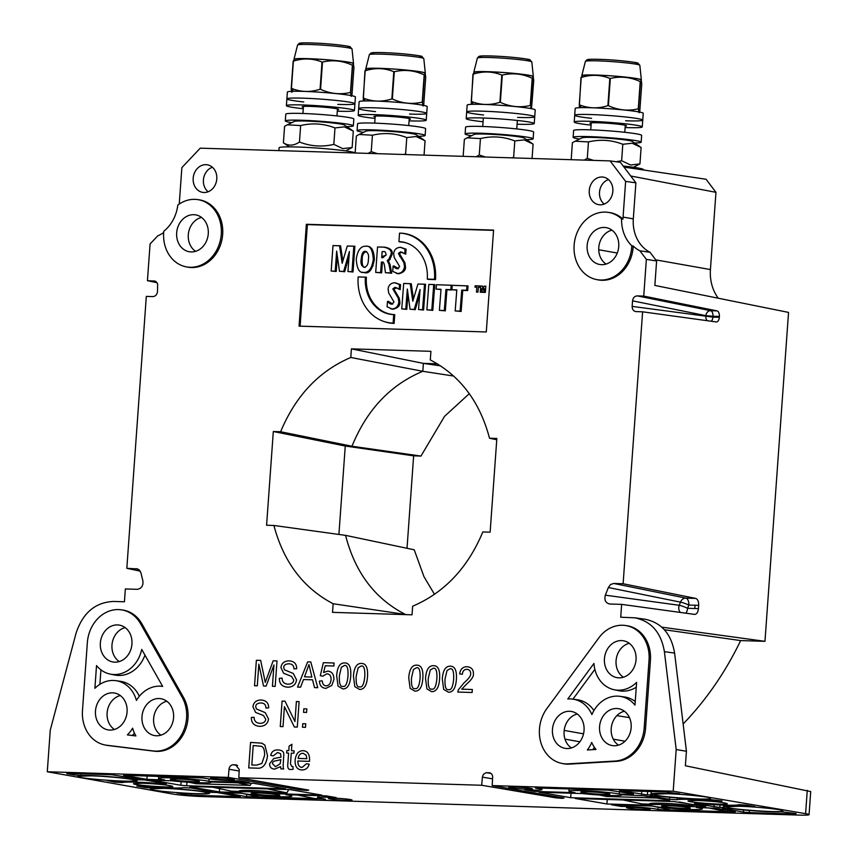 <?xml version="1.0" encoding="UTF-8"?>
<svg xmlns="http://www.w3.org/2000/svg" width="858" height="858" viewBox="0 0 858 858"><rect width="100%" height="100%" fill="white"/><g stroke="black" fill="none" stroke-linecap="round" stroke-linejoin="round"><path stroke-width="1.29" d="M365.358 277.155L358.161 276.93A45.195 38.074 -80.2 0 0 393.093 323.112L393.704 314.618A36.669 30.888 99.8 0 1 365.358 277.155M694.808 608.504L695.044 605.244M490.883 773.369L486.218 772.672L483.462 774.281L482.443 776.608L481.67 785.263L238.814 777.713L239.275 769.562L235.65 764.853L236.594 765.025M486.658 772.661L489.929 772.886M685.767 613.191A6.392 3.518 91.7 0 0 687.58 608.279L688.824 605.062A6.392 3.518 91.7 0 0 685.842 598.112A6.392 5.341 -78.5 0 0 680.469 602.144A6.392 0.815 -159.2 0 1 688.738 605.019A6.392 0.815 -159.2 0 1 688.824 605.062L698.669 605.351L698.444 608.612C698.004 612.215 696.782 614.146 694.765 614.414L621.632 604.375L620.72 617.213L634.866 617.824C651.276 621.213 661.121 632.496 664.403 651.672L676.19 749.56L673.198 791.215L492.181 785.585L492.642 777.445A4.687 3.947 -80.2 0 0 489.478 772.779A4.687 3.947 -80.2 0 0 489.006 772.726M621.632 604.375L609.748 604.011C605.576 603.035 604.107 600.096 605.34 595.173A293.854 247.554 -80.2 0 0 608.343 587.526L680.469 602.144L679.257 605.298L605.34 595.173M698.669 605.351C698.744 601.501 697.758 599.184 695.699 598.401L685.842 598.112L613.727 583.461L610.542 584.523L608.343 587.526M613.727 583.461L623.112 583.751L642.61 311.819L635.735 311.583C633.365 311.014 632.174 309.277 632.164 306.392L632.56 300.847L705.909 315.658L712.977 316.259A5.116 2.81 91.7 0 0 710.596 310.693A5.116 4.258 -78.6 0 0 705.909 315.658L705.844 316.516A5.116 4.269 -82.2 0 0 707.378 320.72M712.977 316.259L719.379 316.441A5.116 2.81 91.7 0 0 717.009 310.886L710.596 310.693L637.247 295.892C634.609 296.117 633.043 297.769 632.56 300.847M637.247 295.892L643.736 296.096L646.364 259.384L639.886 250.826L650.021 252.273L656.606 260.982L646.364 259.384M597.018 279.654A34.159 28.775 -80.2 0 0 633.204 246.031A35.714 30.094 -80.2 0 0 639.886 250.826M625.632 181.413L635.885 182.818L620.377 162.312L610.113 160.907L625.632 181.413L623.069 217.106A35.714 30.094 -80.2 0 0 622.972 219.09A34.159 28.775 -80.2 0 0 608.676 212.441M610.113 160.907L200.246 148.166L181.864 167.621L179.311 203.314A35.714 30.094 -80.2 0 1 179.247 204.054M186.551 266.902A34.159 28.775 -80.2 0 0 222.179 238.46A34.159 28.775 -80.2 0 0 198.198 199.678M157.046 282.7L147.437 280.673L150.075 243.962L157.754 235.832A35.714 30.094 -80.2 0 0 163.653 232.561M147.437 280.673L155.18 281.134M140.272 571.171L126.823 568.318L146.31 296.396L152.799 296.6C155.437 296.375 157.003 294.723 157.486 291.645L157.668 284.073L156.145 281.714L153.925 280.866M126.823 568.318L137.752 568.94M237.559 765.518L233.301 764.778A4.687 3.947 -80.2 0 0 229.011 769.251L228.303 777.391L47.287 771.76L50.268 730.104L76.008 633.386C82.7 612.977 95.195 602.327 113.481 601.447L124.421 601.79L125.343 588.953L137.226 589.317C141.516 588.62 143.404 585.778 142.878 580.802A293.854 247.554 -80.2 0 1 140.991 572.994L139.232 569.873L136.208 568.618M233.301 764.778L235.65 764.853M562.333 763.502A34.159 28.775 -80.2 0 0 569.401 764.113L616.505 761.325A34.159 28.775 -80.2 0 0 645.57 728.249L650.439 660.349A34.159 28.775 -80.2 0 0 625.965 625.589M105.362 745.044A34.159 28.775 -80.2 0 0 108.001 745.516L154.504 751.222A34.159 28.775 -80.2 0 0 183.333 734.394A34.159 28.775 -80.2 0 0 183.537 697.447L141.902 623.841A34.159 28.775 -80.2 0 0 121.879 609.92M332.518 612.355L412.033 614.821L412.644 606.209C444.423 592.642 467.814 567.889 482.818 531.949L490.132 532.174L496.846 438.459L489.532 438.234C479.804 401.619 460.06 375.525 430.298 359.952L430.92 351.33L351.405 348.863L350.793 357.475C319.015 371.053 295.624 395.806 280.62 431.735L273.316 431.51L266.591 525.235L273.906 525.461C283.633 562.076 303.378 588.17 333.14 603.742L332.518 612.355M486.293 331.96L299.056 326.147L306.36 224.281L493.586 230.094L486.293 331.96L300.096 326.158L307.379 224.592L493.565 230.373M216.784 178.957A13.975 11.765 -80.2 0 0 207.69 164.886A13.975 11.765 -80.2 0 0 193.382 176.576A13.975 11.765 -80.2 0 0 202.917 192.406A13.975 11.765 -80.2 0 0 216.784 178.957M612.848 191.27A13.975 11.765 -80.2 0 0 603.753 177.198A13.975 11.765 -80.2 0 0 589.457 188.889A13.975 11.765 -80.2 0 0 598.981 204.719A13.975 11.765 -80.2 0 0 612.848 191.27M300.268 788.62L300.171 789.853L306.628 790.4L306.671 789.757M307.25 789.853L307.218 790.422L308.73 790.121L238.814 777.713M300.171 789.853L228.303 777.391M307.218 790.422L306.628 790.4M673.198 791.215L805.598 813.663A21.321 1.362 4.1 0 1 809.062 814.66A21.321 1.362 4.1 0 1 799.109 815.1L202.038 796.546A21.321 1.362 4.1 0 1 172.522 793.982L47.287 771.76M492.181 785.585L564.049 798.047L561.979 798.337L562.033 797.704M555.673 796.599L555.576 797.79L561.979 798.337M555.576 797.79L481.67 785.263M739.735 806.295L726.672 806.756C722.243 808.912 786.679 813.534 782.668 810.767C783.644 809.512 754.386 806.627 739.735 806.295M91.141 775.825L78.024 776.286C73.573 778.442 138.288 783.086 134.256 780.319C135.242 779.043 105.856 776.147 91.141 775.825M185.8 793.435L185.682 794.744L191.591 795.248L240.283 796.61L217.01 792.502L206.875 792.181A31.124 1.984 -175.9 0 1 209.62 793.21L209.706 792.266M185.682 794.744L177.67 793.028M209.62 793.21A31.124 1.984 -175.9 0 1 180.952 793.135L177.038 793.124M257.829 792.942L251.126 793.221C250 794.336 280.727 796.546 279.783 795.28C277.145 794.293 269.83 793.511 257.829 792.942M510.596 787.773A11.883 0.761 4.1 0 1 508.773 787.236A11.883 0.761 4.1 0 1 520.677 787.333A11.883 0.761 4.1 0 1 532.475 788.931A11.883 0.761 4.1 0 1 523.895 789.049A11.883 0.761 4.1 0 1 510.596 787.773M628.292 808.182A11.883 0.761 4.1 0 1 626.479 807.635A11.883 0.761 4.1 0 1 638.373 807.732A11.883 0.761 4.1 0 1 650.171 809.341A11.883 0.761 4.1 0 1 641.602 809.459A11.883 0.761 4.1 0 1 628.292 808.182M212.462 778.506A11.883 0.761 4.1 0 1 210.639 777.97A11.883 0.761 4.1 0 1 222.544 778.067A11.883 0.761 4.1 0 1 234.341 779.665A11.883 0.761 4.1 0 1 225.772 779.783A11.883 0.761 4.1 0 1 212.462 778.506M330.158 798.916A11.883 0.761 4.1 0 1 328.346 798.369A11.883 0.761 4.1 0 1 340.251 798.466A11.883 0.761 4.1 0 1 352.037 800.074A11.883 0.761 4.1 0 1 343.468 800.192A11.883 0.761 4.1 0 1 330.158 798.916M142.718 783.225L133.537 783.622C132.003 785.145 174.056 788.159 172.758 786.432C169.155 785.081 159.148 784.008 142.718 783.225M697.211 800.46L688.041 800.857C686.507 802.38 728.549 805.394 727.262 803.667C723.659 802.316 713.641 801.243 697.211 800.46M177.177 778.957L170.41 779.246C169.273 780.372 200.289 782.593 199.346 781.316C196.686 780.319 189.296 779.536 177.177 778.957M668.296 805.694L661.604 805.984C660.467 807.099 691.194 809.298 690.25 808.043C687.623 807.046 680.308 806.263 668.296 805.694M587.644 791.709L580.887 791.998C579.74 793.124 610.767 795.355 609.813 794.079C607.153 793.082 599.763 792.288 587.644 791.709M633.397 793.982L608.483 790.175L537.398 787.966C535.124 787.923 534.824 788.03 536.486 788.309L536.518 787.944M633.376 794.487L619.304 794.047A26.437 1.684 -175.9 0 0 589.746 791.001A26.437 1.684 -175.9 0 0 568.983 791.162A26.437 1.684 -175.9 0 0 575.032 792.674L534.48 791.419L524.656 789.714A21.321 1.362 -175.9 0 0 541.891 789.607A21.321 1.362 -175.9 0 0 536.486 788.309C534.824 788.03 535.124 787.923 537.398 787.966M676.544 793.275L676.512 793.961L679.289 793.747L665.84 791.955L620.473 790.69L647.372 794.926L647.64 791.387M679.976 793.94L679.289 793.747M676.512 793.961A31.124 1.984 -175.9 0 0 651.201 794.1A31.124 1.984 -175.9 0 0 652.756 794.84L647.372 794.926M677.177 799.72A31.124 1.984 -175.9 0 1 717.213 801.061L722.082 800.997L707.882 799.281A31.124 1.984 -175.9 0 1 660.714 796.224L649.914 795.795L669.412 799.259L677.177 799.72L677.294 797.94M751.243 805.941L751.211 806.659L754.3 806.466L746.342 805.115L738.545 804.675A31.124 1.984 -175.9 0 1 699.806 803.635L695.13 803.71L719.83 807.485L720.023 804.986M694.487 803.517L695.162 803.42M754.986 806.659L754.3 806.466M751.211 806.659A31.124 1.984 -175.9 0 0 723.626 806.659A31.124 1.984 -175.9 0 0 725.182 807.399L719.83 807.485M796.01 813.534L781.541 811.807A31.124 1.984 -175.9 0 1 733.14 808.783L722.372 808.354L743.414 812.076L749.27 812.58L749.452 810.478M795.977 814.038L749.27 812.58M735.209 811.636L716.162 808.333L696.256 807.389A26.437 1.684 -175.9 0 1 689.971 809.448A26.437 1.684 -175.9 0 1 651.983 806.016L611.432 804.761L621.256 806.456A21.321 1.362 -175.9 0 1 640.926 807.324A21.321 1.362 -175.9 0 1 657.957 809.373L664.156 809.941L664.274 808.59M735.177 812.151L664.156 809.941M705.791 806.541L674.098 801.554L575.225 798.476L606.906 803.967L649.678 805.297A26.437 1.684 -175.9 0 1 661.904 804.59A26.437 1.684 -175.9 0 1 689.51 806.541L689.596 805.394L697.661 805.126M705.769 807.046L689.51 806.541M669.572 800.771L570.688 797.693L539.006 792.202L581.778 793.532A26.437 1.684 -175.9 0 0 608.268 795.441A26.437 1.684 -175.9 0 0 621.718 794.937A26.437 1.684 -175.9 0 0 621.61 794.765L643.757 795.774L669.594 800.257M130.019 777.412L129.912 778.839L140.09 779.161L111.604 774.731L66.881 773.369M129.912 778.839A31.124 1.984 -175.9 0 0 81.135 775.46L81.253 773.787M74.163 773.562L74.067 774.935L81.135 775.46M74.067 774.935L66.849 773.659M158.516 778.399A26.437 1.684 -175.9 0 1 179.279 778.238A26.437 1.684 -175.9 0 1 208.826 781.295L249.378 782.55L239.564 780.855A21.321 1.362 -175.9 0 1 219.895 779.986A21.321 1.362 -175.9 0 1 202.853 777.938L123.584 775.246L146.879 779.364L164.554 779.922A26.437 1.684 -175.9 0 1 158.516 778.399L158.633 776.19M186.712 785.756L285.596 788.834L253.904 783.343L211.143 782.013A26.437 1.684 -175.9 0 1 211.25 782.185A26.437 1.684 -175.9 0 1 197.801 782.689A26.437 1.684 -175.9 0 1 171.3 780.769L151.416 780.147L180.856 785.252L186.712 785.756L186.99 782.131M279.043 793.779L321.814 795.109L290.122 789.617L191.248 786.539L189.908 786.829L219.348 791.923L239.21 792.545A26.437 1.684 -175.9 0 1 251.426 791.827A26.437 1.684 -175.9 0 1 279.043 793.779L279.129 792.642L286.904 792.878L288.76 789.575M246.718 794.347L246.525 796.642L223.874 792.717L241.516 793.264A26.437 1.684 -175.9 0 0 279.494 796.696A26.437 1.684 -175.9 0 0 285.789 794.637L326.34 795.892L336.164 797.597A21.321 1.362 -175.9 0 0 318.929 797.704A21.321 1.362 -175.9 0 0 324.324 799.002C325.997 799.281 325.686 799.388 323.412 799.345C325.686 799.388 325.997 799.281 324.324 799.002M246.525 796.642L323.445 798.873M202.456 789.971L202.349 791.398L212.484 791.709L191.409 788.062L183.633 787.59A31.124 1.984 -175.9 0 1 142.578 786.153L136.883 786.003L145.023 787.526L152.274 788.052L152.349 786.968M202.349 791.398A31.124 1.984 -175.9 0 0 152.274 788.052M161.057 782.796L161.025 783.676A31.124 1.984 -175.9 0 0 122.394 782.571L114.543 782.121L107.829 780.641M161.025 783.676L165.701 783.601L144.616 779.943L134.449 779.622A31.124 1.984 -175.9 0 1 137.194 780.651A31.124 1.984 -175.9 0 1 110.811 780.726L107.196 780.737M166.355 783.794L165.701 783.601M667.234 793.725L654.118 794.186C649.667 796.353 714.392 800.997 710.36 798.219C711.336 796.953 681.949 794.058 667.234 793.725M163.631 788.395L150.579 788.845C146.15 791.001 210.575 795.623 206.564 792.867C207.539 791.602 178.282 788.716 163.631 788.395M562.601 797.801L562.58 798.358M698.444 608.612L687.58 608.279A6.392 0.858 21.4 0 0 687.494 608.247A6.392 0.858 21.4 0 0 679.257 605.298A6.392 5.309 -82.2 0 0 680.33 612.44M711.25 321.246A5.116 2.81 91.7 0 0 712.912 317.117L632.164 306.392M642.61 311.819L716.215 321.932A5.116 2.81 91.7 0 0 716.376 321.943A5.116 2.81 91.7 0 0 719.326 317.299L712.912 317.117M623.112 583.751L695.699 598.401M661.85 627.177L764.971 641.334L788.545 312.409L654.858 285.424L656.606 260.982M643.736 296.096L717.009 310.886M719.379 316.441L719.326 317.299M621.578 218.887A35.757 30.127 -80.2 0 0 631.81 245.817A34.105 28.732 99.8 0 1 595.302 279.29A34.105 28.732 99.8 0 1 577.348 232.025A34.105 28.732 99.8 0 1 621.578 218.887L622.972 219.09M587.14 245.57A18.704 15.755 -80.2 0 0 600.171 264.564A18.704 15.755 -80.2 0 0 618.468 248.756A18.704 15.755 -80.2 0 0 606.552 227.713A18.704 15.755 -80.2 0 0 587.14 245.57M810.713 791.569L685.381 765.765L686.421 751.254L674.602 653.077C671.331 633.912 661.486 622.629 645.077 619.229L634.866 617.824M629.257 643.307A18.34 15.444 -80.2 0 0 616.065 660.692A18.34 15.444 -80.2 0 0 623.369 677.23M577.273 714.006A18.34 15.444 -80.2 0 0 564.092 731.391A18.34 15.444 -80.2 0 0 571.396 747.929M624.388 711.218A18.34 15.444 -80.2 0 0 611.207 728.603A18.34 15.444 -80.2 0 0 618.5 745.141M598.83 637.88A34.105 28.732 99.8 0 1 631.778 627.337A34.105 28.732 99.8 0 1 649.045 660.113L644.176 728.013A34.105 28.732 99.8 0 1 615.154 761.046L568.039 763.835A34.105 28.732 99.8 0 1 541.784 745.323A34.105 28.732 99.8 0 1 546.857 708.579L598.83 637.88M591.902 714.585A31.124 26.223 -80.2 0 0 572.865 699.131A31.124 26.223 -80.2 0 0 567.803 699.002L593.94 663.449A31.124 26.223 -80.2 0 0 614.21 689.746A31.124 26.223 -80.2 0 0 636.615 682.346L634.984 705.104A31.124 26.223 -80.2 0 0 619.98 696.342A31.124 26.223 -80.2 0 0 591.902 714.585M587.344 749.978A31.124 26.223 -80.2 0 0 591.72 742.449A31.124 26.223 -80.2 0 0 596.01 749.463L587.344 749.978M599.57 726.629A18.704 15.755 -80.2 0 0 612.601 745.623A18.704 15.755 -80.2 0 0 630.898 729.815A18.704 15.755 -80.2 0 0 618.983 708.772A18.704 15.755 -80.2 0 0 599.57 726.629M552.455 729.418A18.704 15.755 -80.2 0 0 565.486 748.412A18.704 15.755 -80.2 0 0 583.783 732.603A18.704 15.755 -80.2 0 0 571.878 711.561A18.704 15.755 -80.2 0 0 552.455 729.418M604.44 658.719A18.704 15.755 -80.2 0 0 617.46 677.713A18.704 15.755 -80.2 0 0 635.767 661.904A18.704 15.755 -80.2 0 0 623.852 640.862A18.704 15.755 -80.2 0 0 604.44 658.719M635.885 182.818L633.311 218.844A35.392 29.816 -80.2 0 0 650.021 252.273M608.461 179.569A13.642 11.497 -80.2 0 0 599.688 190.669A13.642 11.497 -80.2 0 0 604.214 204.065M611.958 230.159A18.34 15.444 -80.2 0 0 598.777 247.544A18.34 15.444 -80.2 0 0 606.08 264.082M87.344 642.653A34.105 28.732 99.8 0 1 109.213 611.1A34.105 28.732 99.8 0 1 140.508 623.627L182.143 697.243A34.105 28.732 99.8 0 1 181.939 734.137A34.105 28.732 99.8 0 1 153.153 750.943L106.649 745.237A34.105 28.732 99.8 0 1 82.475 710.563L87.344 642.653M136.433 700.428A31.124 26.223 -80.2 0 0 115.894 680.673A31.124 26.223 -80.2 0 0 94.895 688.32L96.525 665.561A31.124 26.223 -80.2 0 0 110.124 674.077A31.124 26.223 -80.2 0 0 141.72 649.399L162.655 686.411A31.124 26.223 -80.2 0 0 136.433 700.428M132.625 728.174A31.124 26.223 -80.2 0 0 135.918 735.939L127.359 734.898A31.124 26.223 -80.2 0 0 132.625 728.174M95.485 710.96A18.704 15.755 -80.2 0 0 108.516 729.954A18.704 15.755 -80.2 0 0 126.812 714.146A18.704 15.755 -80.2 0 0 114.897 693.103A18.704 15.755 -80.2 0 0 95.485 710.96M141.988 716.666A18.704 15.755 -80.2 0 0 155.019 735.649A18.704 15.755 -80.2 0 0 173.316 719.841A18.704 15.755 -80.2 0 0 161.401 698.798A18.704 15.755 -80.2 0 0 141.988 716.666M100.354 643.06A18.704 15.755 -80.2 0 0 113.374 662.044A18.704 15.755 -80.2 0 0 131.682 646.235A18.704 15.755 -80.2 0 0 119.766 625.192A18.704 15.755 -80.2 0 0 100.354 643.06M134.395 748.637L133.151 748.605M125.171 627.638A18.34 15.444 -80.2 0 0 111.98 645.023A18.34 15.444 -80.2 0 0 119.283 661.561M120.302 695.548A18.34 15.444 -80.2 0 0 107.121 712.934A18.34 15.444 -80.2 0 0 114.414 729.472M166.806 701.243A18.34 15.444 -80.2 0 0 153.625 718.639A18.34 15.444 -80.2 0 0 160.918 735.167M163.76 231.274A35.757 30.127 -80.2 0 0 177.799 205.094A34.105 28.732 99.8 0 1 219.948 220.914A34.105 28.732 99.8 0 1 195.324 266.859A34.105 28.732 99.8 0 1 163.76 231.274M176.673 232.818A18.704 15.755 -80.2 0 0 189.693 251.802A18.704 15.755 -80.2 0 0 208.001 236.004A18.704 15.755 -80.2 0 0 196.085 214.961A18.704 15.755 -80.2 0 0 176.673 232.818M201.491 217.406A18.34 15.444 -80.2 0 0 188.299 234.792A18.34 15.444 -80.2 0 0 195.603 251.319M212.398 167.256A13.642 11.497 -80.2 0 0 203.614 178.357A13.642 11.497 -80.2 0 0 208.151 191.763M592.846 749.645A31.274 26.351 -80.2 0 0 594.369 747.275M614.21 689.746L618.715 690.679A31.274 26.351 -80.2 0 0 636.271 687.226M594.851 669.369L572.962 699.141M593.94 710.531A31.274 26.351 -80.2 0 0 577.413 699.774L572.865 699.131M635.242 701.522A31.274 26.351 -80.2 0 0 624.527 696.975L619.98 696.342M132.261 735.499A31.274 26.351 -80.2 0 0 134.416 733.107M110.124 674.077L114.629 675.01A31.274 26.351 -80.2 0 0 144.959 655.126M100.933 669.851L99.893 684.319M139.328 696.299A31.274 26.351 -80.2 0 0 120.442 681.316L115.894 680.673M718.275 298.219A40.508 34.127 -80.2 0 1 710.424 269.573L715.958 192.331L706.07 179.258L623.991 167.096M764.971 641.334L740.647 640.583A298.466 251.448 99.8 0 1 683.14 723.97M301.126 297.254L302.166 297.297M715.958 192.331L630.727 175.997M676.19 749.56L686.421 751.254M241.506 793.264L260.382 797.211L316.752 798.959L318.629 795.656M147.158 775.836L146.879 779.364M707.732 807.753L727.219 811.722L670.849 809.973L651.983 806.016M727.219 811.722L727.981 810.381M297.265 794.991L316.752 798.959M619.304 794.047L619.583 790.54M621.353 805.061L621.256 806.456M534.577 790.111L534.48 791.419M623.09 799.967L641.956 803.914L649.742 804.16L649.678 805.297M607.26 799.474L606.906 803.967M599.431 795.012L606.391 796.471L656.778 798.037M571.042 793.2L570.688 797.693M208.826 781.295L209.02 778.914M219.605 788.674L219.348 791.923M212.623 787.204L231.478 791.162L239.264 791.398L239.21 792.545M188.964 782.249L195.924 783.708L250.182 785.402L251.383 783.257M664.414 629.74L740.647 640.583M237.602 782.828L250.182 785.402M290.862 794.798L291.409 795.816M267.428 788.91L286.904 792.878M239.264 791.398C236.508 789.553 261.808 790.336 279.129 792.642M649.742 804.16C646.975 802.316 672.275 803.099 689.596 805.394M679.332 801.962L697.382 805.641M701.329 807.55L701.876 808.568M437.355 363.824L423.38 363.384L422.812 371.299C390.476 384.749 366.859 409.727 351.973 446.246L420.956 456.07L444.53 416.366L469.294 393.683M420.956 456.07L413.642 455.845L407.024 548.273M434.491 594.358L423.97 576.673L414.232 549.796L345.57 535.371C355.148 572.64 375.075 598.97 405.33 614.371L405.319 614.618M440.583 365.862L423.38 363.384L351.405 348.863M453.668 376.051L422.812 371.299L350.793 357.475M280.62 431.735L351.973 446.246L345.259 446.031L338.91 534.448M413.642 455.845L345.259 446.031L273.316 431.51M333.14 603.742L406.81 614.66M496.75 439.746L489.532 438.234M345.57 535.371L273.906 525.461M629.44 717.61L616.848 715.647M631.81 245.817L633.204 246.031M434.491 279.311A45.195 38.074 -80.2 0 0 399.549 233.129L398.938 241.624A36.669 30.888 99.8 0 1 427.284 279.086L434.491 279.311M477.981 292.16L478.356 287.28L480.18 287.355L480.287 285.993L475.128 285.789L475.021 287.162L476.844 287.226L476.469 292.095L477.981 292.16M483.397 292.364L484.448 288.771L484.169 292.396L485.36 292.439L485.843 286.207L484.094 286.132L483.011 289.725L482.486 286.079L480.737 286.004L480.255 292.246L481.445 292.288L481.724 288.663L482.217 292.321L483.397 292.364M455.984 310.993L461.132 311.465L462.752 290.401L467.664 290.583L468.028 285.896L453.024 285.349M452.681 289.747L456.788 290.176M429.611 284.427L434.781 284.62L432.807 310.381L427.659 309.91M395.034 282.754L400.557 284.663L400.171 289.65L399.185 288.899M396.932 287.762L393.854 289.039L399.324 298.327L399.882 302.37C400.053 305.856 397.704 308.14 392.825 309.223L390.626 308.719M392.771 304.097L388.288 301.297L388.213 302.22M340.229 271.321L344.68 271.739L349.045 256.531M331.96 271.064L336.229 271.482L337.344 256.049M333.783 245.581L340.551 245.796L342.857 261.014M348.091 246.031L354.869 246.235L353.024 271.997L348.756 271.589M386.207 272.758L391.677 273.198L390.047 264.564L388.363 260.703L389.596 259.91L392.052 254.622C393.028 250.686 390.54 248.198 384.588 247.158L378.324 246.986M383.301 262.43L382.4 262.387L381.649 272.887L376.49 272.458M400.622 247.319L406.091 249.185L405.737 254.172L404.751 253.432M402.531 252.316L401.458 252.177L399.42 253.603L404.933 262.848L405.512 266.881C405.705 270.377 403.367 272.672 398.498 273.788L396.246 273.284M398.412 268.661L393.908 265.905L393.843 266.817M419.315 309.588L423.584 310.028L425.557 284.266L418.779 284.03M410.8 309.266L415.24 309.706L419.68 294.53M402.531 308.944L406.789 309.384L407.99 293.962M404.493 283.462L411.25 283.719L413.481 298.959M440.175 310.392L445.323 310.853L446.943 289.789L451.855 289.983L452.22 285.285L437.215 284.738M436.883 289.135L440.991 289.564M366.023 246.235L366.656 246.235C371.535 246.107 374.099 250.611 374.324 259.749C372.393 269.423 369.208 273.756 364.747 272.737L362.269 272.201M428.078 279.107A36.519 30.77 99.8 0 1 428.056 279.386L435.51 279.611A45.345 38.202 -80.2 0 0 400.343 233.14L400.332 233.162M399.731 241.656L399.71 241.924A36.519 30.77 99.8 0 1 407.121 243.211M383.976 321.493A45.345 38.202 -80.2 0 0 394.122 323.423L394.744 314.629A36.519 30.77 99.8 0 1 366.398 277.166L358.944 276.941A45.345 38.202 -80.2 0 0 358.944 276.962M451.898 289.714L456.81 289.897L455.19 310.961L460.113 311.154L461.733 290.09L466.645 290.272L466.977 285.886L452.23 285.317L451.898 289.714M436.089 289.103L441.012 289.296L439.393 310.36L444.305 310.553L445.924 289.489L450.836 289.672L451.179 285.274L436.432 284.706L436.089 289.103M433.74 284.609L428.828 284.416L426.866 309.877L431.789 310.07L433.74 284.609M410.231 283.708L403.7 283.462L401.737 308.923L405.77 309.073L407.336 289.028L410.038 309.234L414.253 309.395L420.066 289.511L418.532 309.566L422.565 309.717L424.517 284.255L417.964 284.009L412.795 301.222L410.231 283.708M392.825 288.878L395.012 287.312L399.163 289.232L399.517 284.588L394.787 282.743C390.83 283.054 388.61 285.113 388.116 288.921L388.663 292.91L394.026 302.016L391.859 304.086C391.055 304.44 389.596 303.571 387.484 301.458L387.076 306.821L391.934 308.912C395.774 308.783 398.08 306.542 398.852 302.209L398.294 298.23L392.825 288.878M339.532 245.785L333.001 245.581L331.167 271.042L335.21 271.171L336.658 251.115L339.468 271.3L343.683 271.428L349.399 251.512L347.962 271.568L352.005 271.696L353.828 246.225L347.276 246.021L342.192 263.277L339.532 245.785M365.733 246.225C360.735 246.074 357.582 250.354 356.274 259.062C356.864 268.769 359.384 273.23 363.856 272.436C368.779 272.662 371.922 268.382 373.294 259.588C372.715 249.893 370.195 245.442 365.733 246.225M364.221 267.374C361.454 266.098 360.446 263.374 361.197 259.213C361.69 253.657 363.084 251.008 365.369 251.276C368.125 252.574 369.122 255.298 368.382 259.438C368.372 264.028 366.988 266.677 364.221 267.374M366.602 251.608L366.269 251.587C363.417 252.692 362.076 255.298 362.226 259.373C361.915 264.79 362.891 267.46 365.133 267.385M383.676 247.158L377.531 246.965L375.707 272.426L380.62 272.576L381.381 262.076L382.1 262.098C383.29 261.518 384.127 262.945 384.588 266.366L385.446 272.726L390.615 272.887L389.017 264.446L387.215 260.51L388.62 259.631L391.023 254.461C392.074 250.772 389.629 248.337 383.676 247.158M381.692 257.679L382.132 251.619L383.354 251.662C384.856 251.147 385.757 252.188 386.068 254.794L382.915 257.722L381.692 257.679M398.38 253.442L400.557 251.866L404.719 253.754L405.051 249.11L400.311 247.297C396.364 247.64 394.144 249.71 393.672 253.518L394.24 257.507L399.656 266.57L397.501 268.651C396.696 269.015 395.227 268.146 393.103 266.066L392.728 271.418L397.597 273.477C401.437 273.316 403.732 271.064 404.483 266.72L403.914 262.762L398.38 253.442M299.528 319.551A242.181 204.032 99.8 0 1 300.665 318.318M371.686 266.506A242.181 204.032 99.8 0 1 373.048 265.905M381.349 262.484A242.181 204.032 99.8 0 1 382.314 262.119M388.052 260.049A242.181 204.032 99.8 0 1 390.229 259.309M399.689 256.456A242.181 204.032 99.8 0 1 400.493 256.242M428.217 251.072A242.181 204.032 99.8 0 1 429.129 250.976M425.997 246.428A246.45 207.625 -80.2 0 0 425.107 246.525M406.059 249.657A246.45 207.625 -80.2 0 0 404.997 249.893M392.063 253.292A246.45 207.625 -80.2 0 0 391.044 253.603M386.025 255.223A246.45 207.625 -80.2 0 0 381.767 256.714M374.345 259.577A246.45 207.625 -80.2 0 0 373.262 260.017M362.516 264.875A246.45 207.625 -80.2 0 0 361.647 265.294M353.185 269.702A246.45 207.625 -80.2 0 0 352.102 270.313M301.308 309.341A246.45 207.625 -80.2 0 0 300.182 310.499M309.212 764.221C308.022 768.071 305.577 769.991 301.909 769.969C297.136 769.647 294.873 766.419 295.131 760.263C295.86 753.903 298.53 750.707 303.142 750.686C307.582 750.986 309.727 754.268 309.566 760.52L309.491 761.357L297.812 760.992C297.887 765.121 299.313 767.266 302.091 767.406L306.499 763.727L309.212 764.221M298.144 758.429C298.745 755.051 300.354 753.324 302.971 753.249L306.134 755.158L306.885 758.708L298.144 758.429M274.624 769.122C271.128 768.789 269.476 766.977 269.648 763.674L273.831 758.515L281.027 757.185L280.534 753.646L277.595 752.487L273.284 755.866L270.71 755.383C271.546 751.608 274.024 749.785 278.164 749.913C281.95 750.214 283.826 751.629 283.794 754.171L283.419 761.239C283.033 766.001 283.129 768.586 283.708 768.993L280.941 768.907L280.577 766.623L274.624 769.122M280.866 759.63L280.116 763.888L275.429 766.698L272.49 763.684C272.394 761.99 273.713 760.992 276.448 760.681L280.866 759.63M472.114 692.503L457.829 692.052L458.301 689.896L464.039 682.818C468.672 678.807 470.881 675.814 470.677 673.841C470.72 671.128 469.465 669.615 466.924 669.304C464.253 669.337 462.719 670.988 462.344 674.281L459.631 673.862C460.456 669.036 462.966 666.655 467.17 666.73C471.471 667.213 473.541 669.637 473.401 674.002C473.777 676.436 471.396 679.911 466.269 684.405L461.733 689.167L472.329 689.489L472.114 692.503M433.505 665.679C438.127 665.647 440.165 670.055 439.596 678.903C438.985 687.548 436.325 691.795 431.638 691.666L426.919 688.899L425.525 678.464C426.147 669.787 428.807 665.518 433.505 665.679M428.26 678.549L430.233 669.991L433.279 668.264C436.003 667.621 437.205 671.149 436.861 678.817C436.089 686.464 434.416 689.896 431.821 689.103C429.118 689.746 427.928 686.228 428.26 678.549M344.637 662.923C349.26 662.88 351.287 667.288 350.729 676.136C350.118 684.781 347.458 689.038 342.771 688.91L338.052 686.132L336.658 675.707C337.28 667.02 339.94 662.762 344.637 662.923M339.382 675.793L341.366 667.234L344.412 665.497C347.136 664.864 348.337 668.382 347.994 676.061C347.222 683.708 345.538 687.129 342.953 686.346C340.251 686.979 339.06 683.461 339.382 675.793M307.679 661.861L310.768 661.958L317.771 687.698L314.511 687.601L312.559 679.815L303.507 679.536L300.579 687.172L297.554 687.076L307.679 661.861M304.526 676.823L308.966 664.596L311.872 677.059L304.526 676.823M256.37 660.274L260.66 660.403L265.261 682.389L273.166 660.789L276.995 660.917L275.171 686.379L272.426 686.293L273.949 664.982L266.119 686.1L263.545 686.014L258.848 664.146L257.293 685.821L254.536 685.735L256.37 660.274M302.745 723.702L305.759 723.798L305.502 727.348L302.499 727.252L302.745 723.702M254.097 717.267C254.14 721.031 256.134 723.058 260.06 723.348C263.578 723.219 265.476 721.835 265.744 719.186L263.46 715.518L255.62 712.419L252.949 706.788C253.518 702.402 256.231 700.139 261.079 699.999C266.152 700.375 268.683 702.992 268.661 707.861L265.916 708.022C265.916 704.772 264.264 703.088 260.982 702.97C257.572 703.088 255.813 704.311 255.716 706.638L256.392 708.933L265.283 712.655L268.511 718.983C267.889 723.637 265.047 726.104 259.985 726.361C254.118 725.986 251.255 723.015 251.373 717.46L254.097 717.267M282.089 701.093L285.017 701.19L294.948 721.535L296.385 701.544L299.12 701.63L297.286 727.091L294.358 727.005L284.427 706.66L283.001 726.651L280.266 726.565L282.089 701.093M303.818 708.794L306.832 708.89L306.574 712.44L303.56 712.344L303.818 708.794M282.1 678.11C282.153 681.874 284.137 683.901 288.074 684.191C291.591 684.062 293.479 682.678 293.747 680.029L291.473 676.361L283.623 673.262L280.952 667.631C281.531 663.245 284.234 660.982 289.082 660.842C294.165 661.218 296.696 663.835 296.675 668.704L293.919 668.865C293.919 665.615 292.278 663.931 288.985 663.813C285.575 663.931 283.816 665.154 283.719 667.481L284.406 669.776L293.297 673.498L296.525 679.826C295.903 684.48 293.05 686.947 287.988 687.204C282.132 686.829 279.258 683.858 279.386 678.303L282.1 678.11M322.254 680.877C322.554 684.105 323.82 685.746 326.061 685.821C328.893 685.703 330.566 683.676 331.081 679.729C331.199 676.018 329.794 674.034 326.887 673.809L322.769 676.168L320.313 675.696L323.348 662.687L334.084 663.02L333.869 666.012L325.257 665.744L323.595 672.533L327.788 671.074C331.896 671.524 333.944 674.345 333.923 679.525L331.778 685.478L325.89 688.384C321.804 688.03 319.659 685.596 319.455 681.059L322.254 680.877M361.411 663.438C366.034 663.406 368.071 667.814 367.514 676.662C366.892 685.306 364.242 689.553 359.545 689.424L354.826 686.657L353.432 676.222C354.054 667.545 356.714 663.277 361.411 663.438M356.167 676.308L358.151 667.749L361.197 666.023C363.921 665.39 365.111 668.908 364.779 676.576C364.006 684.223 362.323 687.655 359.738 686.872C357.025 687.505 355.834 683.987 356.167 676.308M416.72 665.154C421.353 665.122 423.38 669.53 422.822 678.378C422.2 687.022 419.551 691.28 414.864 691.151L410.135 688.373L408.74 677.949C409.363 669.261 412.022 665.004 416.72 665.154M411.475 678.024L413.459 669.476L416.505 667.739C419.23 667.106 420.42 670.624 420.088 678.292C419.315 685.939 417.631 689.371 415.047 688.588C412.333 689.221 411.143 685.703 411.475 678.024M450.278 666.205C454.901 666.162 456.939 670.57 456.381 679.429C455.759 688.062 453.11 692.32 448.412 692.192L443.693 689.414L442.299 678.989C442.921 670.302 445.581 666.044 450.278 666.205M445.034 679.075L447.018 670.516L450.064 668.779C452.788 668.146 453.979 671.664 453.646 679.343C452.874 686.99 451.19 690.411 448.605 689.628C445.892 690.261 444.701 686.743 445.034 679.075M250.557 742.438L261.829 743.157L264.865 745.087L267.524 755.598C266.355 764.8 262.698 768.982 256.542 768.146L248.734 767.91L250.557 742.438M251.812 764.993L253.207 745.538L261.4 746.321C263.685 747.211 264.747 750.246 264.575 755.448L261.84 763.513L256.424 765.132L251.812 764.993M293.146 769.272L291.119 769.476C288.427 769.873 287.333 767.953 287.848 763.717L288.61 753.077L286.647 753.013L286.829 750.589L288.781 750.653L289.114 746.095L291.902 744.294L291.441 750.739L294.09 750.814L293.919 753.238L291.259 753.163L290.487 763.974L291.806 766.58L292.964 766.484L293.146 769.272M623.187 166.023A38.374 2.445 4.1 0 1 643.468 169.659L643.446 169.981M571.214 159.191L572.393 142.728L575.117 141.195L588.459 141.924C600.16 139.146 611.615 139.929 622.811 144.294L621.632 160.757L616.151 161.733M593.586 160.392L587.28 158.387L584.159 160.103M587.28 158.387L588.459 141.924M633.451 167.267L639.939 163.921L641.119 147.469L632.153 143.232L622.811 144.294M639.939 163.921L630.598 164.993L621.632 160.757M575.117 141.195L582.217 137.784A25.161 1.609 4.1 0 1 601.597 137.784A25.161 1.609 4.1 0 1 628.378 140.412A25.161 1.609 4.1 0 1 632.089 141.356L639.768 146.514M579.568 139.06A34.105 2.177 4.1 0 1 578.335 138.857A34.105 2.177 4.1 0 1 573.112 137.312A34.105 2.177 4.1 0 1 607.292 137.58A34.105 2.177 4.1 0 1 641.162 142.181A34.105 2.177 4.1 0 1 634.534 142.996M573.112 137.312L573.605 130.513A34.105 2.177 4.1 0 1 607.786 130.781A34.105 2.177 4.1 0 1 641.645 135.392L641.162 142.181M591.087 125.129A34.105 2.177 4.1 0 1 579.429 123.573A34.105 2.177 4.1 0 1 574.206 122.029A34.105 2.177 4.1 0 1 608.386 122.297A34.105 2.177 4.1 0 1 642.256 126.909A34.105 2.177 4.1 0 1 625.107 127.563M591.57 118.34A34.105 2.177 4.1 0 1 579.911 116.785A34.105 2.177 4.1 0 1 574.699 115.24A34.105 2.177 4.1 0 1 608.88 115.508A34.105 2.177 4.1 0 1 642.749 120.12A34.105 2.177 4.1 0 1 625.6 120.774M591.194 123.681A18.34 1.169 4.1 0 1 608.322 123.305A18.34 1.169 4.1 0 1 625.214 126.115M642.749 120.12L643.232 113.32A34.105 2.177 4.1 0 0 609.362 108.719A34.105 2.177 4.1 0 0 575.182 108.451L574.699 115.24A34.105 2.177 4.1 0 1 608.88 115.508A34.105 2.177 4.1 0 1 642.749 120.12L642.256 126.909M608.376 105.673C618.092 110.189 628.056 111.24 638.277 108.827L640.229 81.596C630.512 77.081 620.538 76.04 610.328 78.453L608.376 105.673M638.534 108.869C638.706 113.084 639.135 113.835 639.8 111.122L641.752 83.902L641.226 80.105L640.486 81.649L638.534 108.869M639.521 112.055L639.8 111.122M638.717 111.39L637.558 111.701M581.896 107.636L580.566 107.068L580.694 105.277M580.437 105.18L580.115 107.679M579.279 107.711L580.984 77.542L582.646 75.504A29.204 1.866 -175.9 0 1 605.04 75.493A29.204 1.866 -175.9 0 1 636.132 78.528A29.204 1.866 -175.9 0 1 640.551 79.655L641.226 80.105M579.257 104.751C588.556 108.516 598.101 108.816 607.893 105.641L609.834 78.421C600.546 74.657 591.001 74.356 581.209 77.531L579.257 104.751M641.205 80.084A29.848 1.909 -175.9 0 0 641.355 79.891A29.848 1.909 -175.9 0 0 611.722 75.879A29.848 1.909 -175.9 0 0 581.81 75.622A29.848 1.909 -175.9 0 0 581.938 75.836M463.191 155.824L464.371 139.371L467.106 137.838L480.437 138.567C492.149 135.789 503.603 136.572 514.8 140.937L513.62 157.4L511.411 157.84M485.564 157.035L479.257 155.03L476.147 156.746M479.257 155.03L480.437 138.567M532.067 158.483L533.097 144.112L524.141 139.875L514.8 140.937M514.36 157.926L513.62 157.4M467.106 137.838L474.195 134.427A25.161 1.609 4.1 0 1 493.575 134.427A25.161 1.609 4.1 0 1 520.366 137.055A25.161 1.609 4.1 0 1 524.066 137.999L531.745 143.157M471.546 135.703A34.105 2.177 4.1 0 1 470.313 135.5A34.105 2.177 4.1 0 1 465.1 133.955A34.105 2.177 4.1 0 1 499.281 134.223A34.105 2.177 4.1 0 1 533.14 138.824A34.105 2.177 4.1 0 1 526.512 139.639M465.1 133.955L465.583 127.156A34.105 2.177 4.1 0 1 499.764 127.424A34.105 2.177 4.1 0 1 533.633 132.035L533.14 138.824M483.065 121.772A34.105 2.177 4.1 0 1 471.407 120.217A34.105 2.177 4.1 0 1 466.194 118.672A34.105 2.177 4.1 0 1 500.375 118.94A34.105 2.177 4.1 0 1 534.234 123.552A34.105 2.177 4.1 0 1 517.095 124.206M483.558 114.983A34.105 2.177 4.1 0 1 471.9 113.428A34.105 2.177 4.1 0 1 466.677 111.883A34.105 2.177 4.1 0 1 500.858 112.151A34.105 2.177 4.1 0 1 534.727 116.763A34.105 2.177 4.1 0 1 517.578 117.417M534.727 116.763L535.21 109.963A34.105 2.177 4.1 0 0 501.34 105.362A34.105 2.177 4.1 0 0 467.17 105.094L466.677 111.883A34.105 2.177 4.1 0 1 500.858 112.151A34.105 2.177 4.1 0 1 534.727 116.763L534.234 123.552M500.353 102.317C510.07 106.832 520.045 107.883 530.255 105.47L532.207 78.239C522.49 73.724 512.526 72.683 502.305 75.096L500.353 102.317M531.499 108.698L533.74 80.545L533.204 76.748L532.464 78.293L530.78 108.569M530.705 108.033L529.536 108.344M473.884 104.279L472.544 103.711L472.672 101.92M472.415 101.823L472.093 104.322M471.267 104.354L472.962 74.185L474.624 72.147A29.204 1.866 -175.9 0 1 497.222 72.147A29.204 1.866 -175.9 0 1 528.335 75.214A29.204 1.866 -175.9 0 1 532.528 76.298L533.204 76.748A29.848 1.909 -175.9 0 0 533.333 76.534A29.848 1.909 -175.9 0 0 503.7 72.522A29.848 1.909 -175.9 0 0 473.798 72.265A29.848 1.909 -175.9 0 0 473.916 72.48M471.246 101.394C480.534 105.159 490.079 105.459 499.871 102.284L501.823 75.064C492.524 71.3 482.99 70.999 473.198 74.174L471.246 101.394M355.18 152.467L356.36 136.014L359.084 134.481L372.415 135.21C384.127 132.432 395.581 133.215 406.778 137.58L405.598 154.043L403.399 154.483M377.552 153.679L371.235 151.673L368.125 153.389M371.235 151.673L372.415 135.21M424.045 155.126L425.075 140.755L416.119 136.519L406.778 137.58M406.338 154.569L405.598 154.043M359.084 134.481L366.173 131.07A25.161 1.609 4.1 0 1 385.553 131.07A25.161 1.609 4.1 0 1 412.344 133.698A25.161 1.609 4.1 0 1 416.055 134.642L423.734 139.8M363.524 132.347A34.105 2.177 4.1 0 1 362.301 132.132A34.105 2.177 4.1 0 1 357.078 130.598A34.105 2.177 4.1 0 1 391.259 130.866A34.105 2.177 4.1 0 1 425.128 135.467A34.105 2.177 4.1 0 1 418.489 136.283M357.078 130.598L357.561 123.799A34.105 2.177 4.1 0 1 391.741 124.067A34.105 2.177 4.1 0 1 425.611 128.679L425.128 135.467M375.053 118.415A34.105 2.177 4.1 0 1 363.395 116.86A34.105 2.177 4.1 0 1 358.172 115.315A34.105 2.177 4.1 0 1 392.353 115.583A34.105 2.177 4.1 0 1 426.222 120.195A34.105 2.177 4.1 0 1 409.073 120.849M375.536 111.626A34.105 2.177 4.1 0 1 363.878 110.071A34.105 2.177 4.1 0 1 358.665 108.526A34.105 2.177 4.1 0 1 392.835 108.794A34.105 2.177 4.1 0 1 426.705 113.406A34.105 2.177 4.1 0 1 409.556 114.06M375.15 116.967A18.34 1.169 4.1 0 1 392.278 116.591A18.34 1.169 4.1 0 1 409.18 119.401M426.705 113.406L427.198 106.607A34.105 2.177 4.1 0 0 393.329 102.005A34.105 2.177 4.1 0 0 359.148 101.737L358.665 108.526A34.105 2.177 4.1 0 1 392.835 108.794A34.105 2.177 4.1 0 1 426.705 113.406L426.222 120.195M392.342 98.96C402.059 103.475 412.022 104.526 422.233 102.113L424.184 74.882C414.468 70.367 404.504 69.326 394.294 71.74L392.342 98.96M422.501 102.156C422.672 106.371 423.091 107.121 423.766 104.408L425.718 77.188L425.182 73.391L424.442 74.925L422.501 102.156M423.487 105.341L423.766 104.408M422.683 104.676L421.525 104.987M365.862 100.922L364.521 100.354L364.65 98.552M364.403 98.466L364.082 100.965M363.245 100.997L364.95 70.828L366.602 68.79A29.204 1.866 -175.9 0 1 389.006 68.779A29.204 1.866 -175.9 0 1 420.098 71.815A29.204 1.866 -175.9 0 1 424.517 72.941L425.182 73.391M363.224 98.037C372.522 101.802 382.057 102.102 391.849 98.927L393.801 71.707C384.513 67.943 374.967 67.643 365.176 70.817L363.224 98.037M425.16 73.37A29.848 1.909 -175.9 0 0 425.311 73.177A29.848 1.909 -175.9 0 0 395.677 69.166A29.848 1.909 -175.9 0 0 365.776 68.908A29.848 1.909 -175.9 0 0 365.894 69.123M278.893 150.611L279.097 147.791A38.374 2.445 4.1 0 1 315.433 147.941A38.374 2.445 4.1 0 1 355.437 152.992M283.397 142.814L284.577 126.351L287.301 124.818L300.643 125.558C312.344 122.769 323.798 123.552 334.995 127.928L333.816 144.38C322.115 147.168 310.66 146.375 299.463 142.01C293.844 145.849 288.492 146.117 283.397 142.814L289.35 146.857M299.463 142.01L300.643 125.558M345.635 150.901L352.123 147.555L353.303 131.092L344.337 126.855L334.995 127.928M352.123 147.555L342.782 148.616L333.816 144.38M287.301 124.818L294.401 121.407A25.161 1.609 4.1 0 1 313.781 121.407A25.161 1.609 4.1 0 1 340.562 124.035A25.161 1.609 4.1 0 1 344.272 124.978L351.952 130.137M291.752 122.683A34.105 2.177 4.1 0 1 290.519 122.48A34.105 2.177 4.1 0 1 285.296 120.935A34.105 2.177 4.1 0 1 319.476 121.203A34.105 2.177 4.1 0 1 353.346 125.815A34.105 2.177 4.1 0 1 346.707 126.619M285.296 120.935L285.789 114.146A34.105 2.177 4.1 0 1 319.959 114.414A34.105 2.177 4.1 0 1 353.828 119.015L353.346 125.815M303.271 108.752A34.105 2.177 4.1 0 1 291.613 107.196A34.105 2.177 4.1 0 1 286.39 105.652A34.105 2.177 4.1 0 1 320.57 105.92A34.105 2.177 4.1 0 1 354.44 110.532A34.105 2.177 4.1 0 1 337.291 111.186M303.753 101.963A34.105 2.177 4.1 0 1 292.095 100.407A34.105 2.177 4.1 0 1 286.883 98.863A34.105 2.177 4.1 0 1 321.064 99.131A34.105 2.177 4.1 0 1 354.922 103.743A34.105 2.177 4.1 0 1 337.784 104.397M303.378 107.304A18.34 1.169 4.1 0 1 320.495 106.928A18.34 1.169 4.1 0 1 337.398 109.738M354.922 103.743L355.416 96.954A34.105 2.177 4.1 0 0 321.546 92.342A34.105 2.177 4.1 0 0 287.366 92.074L286.883 98.863A34.105 2.177 4.1 0 1 321.064 99.131A34.105 2.177 4.1 0 1 354.922 103.743L354.44 110.532M320.56 89.296C330.276 93.812 340.24 94.863 350.461 92.45L352.402 65.229C342.685 60.714 332.722 59.663 322.511 62.076L320.56 89.296M350.718 92.492C350.89 96.707 351.319 97.469 351.984 94.755L353.936 67.525L353.41 63.728L352.67 65.272L350.718 92.492M351.705 95.688L351.984 94.755M350.901 95.013L349.742 95.324M294.079 91.259L292.75 90.691L292.878 88.9M292.621 88.803L292.299 91.302M292.481 90.648C291.817 93.361 291.388 92.61 291.216 88.385L293.168 61.165L294.82 59.127A29.204 1.866 -175.9 0 1 317.224 59.116A29.204 1.866 -175.9 0 1 348.316 62.151A29.204 1.866 -175.9 0 1 352.735 63.278L353.41 63.728A29.848 1.909 -175.9 0 0 353.528 63.513A29.848 1.909 -175.9 0 0 323.895 59.502A29.848 1.909 -175.9 0 0 293.994 59.245A29.848 1.909 -175.9 0 0 294.122 59.459M291.441 88.374C300.74 92.138 310.285 92.439 320.066 89.264L322.018 62.044C312.73 58.28 303.185 57.99 293.393 61.154L291.441 88.374M300.439 306.778L301.48 306.81M229.011 769.251L239.2 771.01M482.368 777.123L492.556 778.85M354.129 256.521L353.099 256.349M349.109 255.673L348.251 255.534M341.859 254.451L340.819 254.268M305.673 248.316L304.644 248.134M710.424 269.573L655.769 259.867M617.267 253.035L598.723 249.753M664.403 651.672L674.602 653.077M191.591 795.248L191.72 793.725M145.109 786.389L145.023 787.526M651.158 791.494L650.975 795.034M181.124 781.692L180.856 785.252M252.391 797.146L252.52 795.57M743.596 809.952L743.414 812.076M669.53 797.243L669.412 799.259M641.752 791.205L641.505 794.422M714.146 804.686L713.974 806.981M723.53 805.115L723.401 807.592M658.14 807.303L657.957 809.373M717.213 801.061L717.277 800.182M122.394 782.571L122.469 781.284M302.531 292.256L301.501 292.042M807.26 790.368L805.598 813.663M564.982 739.135L579.858 741.784M624.999 741.237L613.245 739.135M583.537 733.847L564.189 730.405M114.65 780.941L114.543 782.121M633.311 218.844L623.069 217.106M634.909 63.996A25.204 1.609 -175.9 0 0 612.848 60.049A25.204 1.609 -175.9 0 0 590.465 60.811M639.843 65.337L637.902 63.192C639.628 62.913 622.64 60.35 604.375 59.534C585.156 58.784 588.073 59.77 586.915 59.792L585.381 61.433A27.306 1.737 4.1 0 1 612.741 61.669A27.306 1.737 4.1 0 1 639.843 65.337L641.355 79.891M526.887 60.639A25.204 1.609 -175.9 0 0 504.836 56.692A25.204 1.609 -175.9 0 0 482.443 57.454M531.821 61.98L529.879 59.835C531.606 59.556 514.628 56.993 496.353 56.178C477.134 55.427 480.062 56.413 478.893 56.435L477.37 58.076A27.306 1.737 4.1 0 1 504.719 58.312A27.306 1.737 4.1 0 1 531.821 61.98L533.333 76.534M418.865 57.282A25.204 1.609 -175.9 0 0 396.814 53.335A25.204 1.609 -175.9 0 0 374.42 54.097M423.809 58.623L421.857 56.478C423.595 56.199 406.606 53.636 388.331 52.821C369.122 52.07 372.04 53.057 370.881 53.078L369.348 54.719A27.306 1.737 4.1 0 1 396.696 54.955A27.306 1.737 4.1 0 1 423.809 58.623L425.311 73.177M347.082 47.619A25.204 1.609 -175.9 0 0 325.032 43.672A25.204 1.609 -175.9 0 0 302.649 44.434M352.027 48.96L350.085 46.815C351.812 46.536 334.824 43.973 316.559 43.157C297.34 42.407 300.257 43.393 299.099 43.415L297.565 45.056A27.306 1.737 4.1 0 1 324.914 45.292A27.306 1.737 4.1 0 1 352.027 48.96L353.528 63.513M137.194 780.651L137.269 779.718M723.626 806.659L723.712 805.126M651.201 794.1L651.34 791.505M541.891 789.607L542.02 788.105M318.929 797.704L319.037 795.666M809.062 814.66L810.713 791.505M568.983 791.162L569.101 788.952M661.754 804.579L661.936 803.195M251.287 791.827L251.458 790.433M574.699 115.24L574.206 122.029M585.381 61.433L581.81 75.622M624.238 139.79L624.281 139.082M624.774 132.293L625.278 125.257M590.207 137.355L590.261 136.647M590.744 129.858L591.248 122.823M466.677 111.883L466.194 118.672M477.37 58.076L473.798 72.265M516.216 136.433L516.269 135.725M516.752 128.936L517.363 120.452M482.196 133.998L482.239 133.29M482.732 126.501L483.344 118.007M358.665 108.526L358.172 115.315M369.348 54.719L365.776 68.908M408.194 133.076L408.247 132.368M408.73 125.579L409.245 118.543M374.174 130.641L374.227 129.933M374.71 123.144L375.214 116.109M286.883 98.863L286.39 105.652M297.565 45.056L293.994 59.245M336.958 115.916L337.462 108.88M302.928 113.481L303.432 106.446"/></g></svg>
